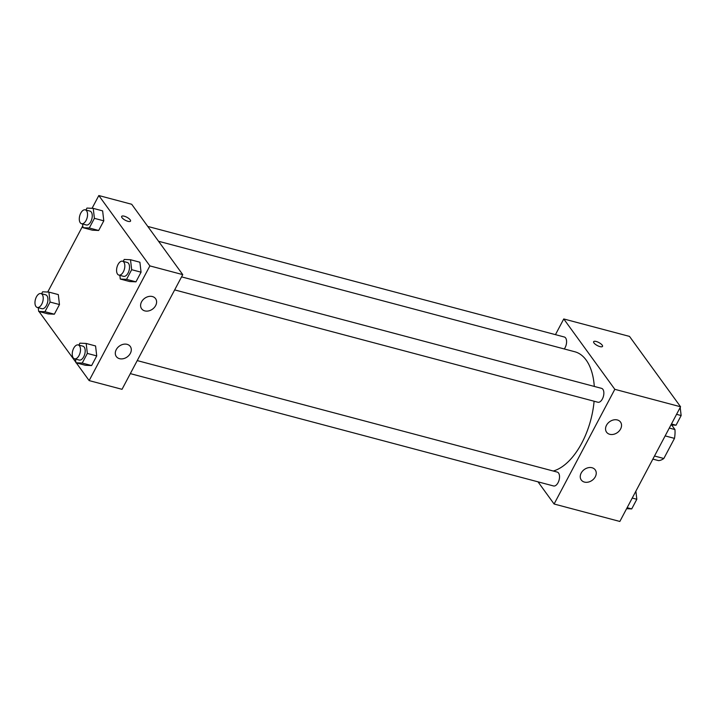 <?xml version="1.0" encoding="UTF-8"?>
<svg xmlns="http://www.w3.org/2000/svg" width="717" height="717" viewBox="0 0 717 717"><rect width="100%" height="100%" fill="white"/><g stroke="black" fill="none" stroke-linecap="round" stroke-linejoin="round"><path stroke-width="1.08" d="M671.65 424.993L674.948 429.546A22.236 11.857 -75.1 0 1 674.491 438.374L663.834 458.495A22.236 11.857 -75.1 0 1 658.502 460.61L652.855 459.104M654.496 456.012L663.834 458.495M665.143 435.9L674.491 438.374M669.302 428.049L674.948 429.546M555.451 334.651L563.759 318.957L629.508 336.407L680.567 406.772L619.846 521.456L554.098 504.006L538.01 481.833M602.522 346.401A5.028 1.694 27.9 0 0 600.846 343.819A5.028 1.694 27.9 0 0 596.212 341.48A5.028 1.694 -152.1 0 1 600.846 343.819A5.028 1.694 -152.1 0 1 602.522 346.392A5.028 1.694 -152.1 0 1 597.288 345.54A5.028 1.694 -152.1 0 1 593.64 341.695A5.028 1.694 -152.1 0 1 596.221 341.48A5.028 1.694 27.9 0 0 593.64 341.695M563.759 318.957L614.819 389.313L680.567 406.772M606.501 425.262A8.613 6.686 -36 0 1 613.474 419.947A8.613 6.686 -36 0 1 620.519 422.071A8.613 6.686 -36 0 1 617.471 432.539A8.613 6.686 -36 0 1 606.573 432.19A8.613 6.686 -36 0 1 606.501 425.262M581.2 473.05A8.613 6.686 -36 0 1 588.164 467.735A8.613 6.686 -36 0 1 595.218 469.859A8.613 6.686 -36 0 1 592.17 480.327A8.613 6.686 -36 0 1 581.272 479.978A8.613 6.686 -36 0 1 581.2 473.05M614.819 389.313L554.098 504.006M174.661 289.901L597.888 402.237A7.179 3.827 -75.1 0 0 603.427 396.286A7.179 3.827 -75.1 0 0 601.572 388.363L181.562 276.87M130.333 373.62L553.56 485.965A7.179 3.827 -75.1 0 0 559.099 480.005A7.179 3.827 -75.1 0 0 557.243 472.082L137.234 360.597M564.261 348.964A7.179 3.827 -75.1 0 0 566.591 341.767A7.179 3.827 -75.1 0 0 564.297 336.999L147.783 226.438M553.246 471.024A61.796 32.946 -75.1 0 0 594.097 401.233M594.294 386.427A61.796 32.946 -75.1 0 0 574.783 351.751L158.538 241.262M122.024 389.313L182.754 274.629L149.88 265.899L89.15 380.593L122.024 389.313M92.054 208.315L98.821 195.544L131.695 204.273L182.754 274.629M152.398 296.542A8.613 6.686 -36 0 1 155.571 298.657A8.613 6.686 -36 0 1 152.533 309.126A8.613 6.686 -36 0 1 141.625 308.776A8.613 6.686 -36 0 1 141.554 301.848A8.613 6.686 -36 0 1 152.398 296.542M119.506 358.67A8.613 6.686 -36 0 1 116.324 356.564A8.613 6.686 -36 0 1 116.253 349.627A8.613 6.686 -36 0 1 123.225 344.321A8.613 6.686 -36 0 1 130.27 346.445A8.613 6.686 -36 0 1 129.015 355.291A8.613 6.686 -36 0 1 119.506 358.67M58.301 294.588L59.466 304.546L58.301 294.588L48.908 292.097L50.073 302.054L44.956 311.716L38.682 311.411L38.243 307.71M54.349 314.207L59.466 304.546L54.349 314.207L48.075 313.903L54.349 314.207L44.956 311.716M102.63 210.87L103.795 220.827L102.63 210.87L93.237 208.378L94.402 218.335L89.284 227.988L83.011 227.692L82.572 223.991M98.677 230.48L103.795 220.827L98.677 230.48L92.403 230.184L98.677 230.48L89.284 227.988M139.896 262.225L141.061 272.191L139.896 262.225L130.503 259.733L131.668 269.691L126.559 279.352L120.277 279.047L119.847 275.346M135.952 281.844L141.061 272.191L135.952 281.844L129.669 281.539L135.952 281.844L126.559 279.352M89.15 380.593L76.289 362.856M75.903 362.327L39.014 311.501M38.628 310.963L38.458 309.538M98.821 195.544L149.88 265.899M47.725 292.043L82.787 225.819M85.341 365.267L91.624 365.562L96.732 355.91L95.567 345.952L96.732 355.91L91.624 365.562L85.341 365.267L75.948 362.766L75.518 359.074M130.539 221.114A5.028 1.694 27.9 0 0 130.207 219.859A5.028 1.694 -152.1 0 1 130.539 221.114A5.028 1.694 -152.1 0 1 125.305 220.253A5.028 1.694 -152.1 0 1 121.657 216.409A5.028 1.694 -152.1 0 1 125.538 216.633A5.028 1.694 -152.1 0 1 130.207 219.85A5.028 1.694 27.9 0 0 125.538 216.642A5.028 1.694 27.9 0 0 121.657 216.409M41.595 293.746L42.626 291.792L48.908 292.097M37.257 307.45L41.953 308.695A7.179 3.827 -75.1 0 0 47.492 302.735A7.179 3.827 -75.1 0 0 45.637 294.812L40.941 293.567A7.179 3.827 -75.1 0 0 35.85 298.138A7.179 3.827 -75.1 0 0 35.931 306.482A7.179 3.827 -75.1 0 0 37.257 307.45A7.179 3.827 -75.1 0 0 42.796 301.49A7.179 3.827 -75.1 0 0 40.941 293.567M50.073 302.054L59.466 304.546M38.682 311.411L48.075 313.903M85.923 210.018L86.954 208.073L93.237 208.378M81.586 223.722L86.282 224.968A7.179 3.827 -75.1 0 0 91.821 219.017A7.179 3.827 -75.1 0 0 89.966 211.094L85.269 209.848A7.179 3.827 -75.1 0 0 80.179 214.41A7.179 3.827 -75.1 0 0 80.259 222.763A7.179 3.827 -75.1 0 0 81.586 223.722A7.179 3.827 -75.1 0 0 87.124 217.771A7.179 3.827 -75.1 0 0 85.269 209.848M94.402 218.335L103.795 220.827M83.011 227.692L92.403 230.184M78.87 345.101L79.901 343.156L86.174 343.461L87.34 353.418L82.231 363.071L75.948 362.766M74.523 358.805L79.22 360.051A7.179 3.827 -75.1 0 0 84.767 354.099A7.179 3.827 -75.1 0 0 82.903 346.177L78.207 344.931A7.179 3.827 -75.1 0 0 73.125 349.493A7.179 3.827 -75.1 0 0 73.206 357.837A7.179 3.827 -75.1 0 0 74.523 358.805A7.179 3.827 -75.1 0 0 80.071 352.854A7.179 3.827 -75.1 0 0 78.207 344.931M86.174 343.461L95.567 345.952M87.34 353.418L96.732 355.91M82.231 363.071L91.624 365.562M123.199 261.382L124.229 259.437L130.503 259.733M118.852 275.086L123.548 276.332A7.179 3.827 -75.1 0 0 129.096 270.372A7.179 3.827 -75.1 0 0 127.232 262.449L122.535 261.203A7.179 3.827 -75.1 0 0 117.454 265.774A7.179 3.827 -75.1 0 0 117.534 274.118A7.179 3.827 -75.1 0 0 118.852 275.086A7.179 3.827 -75.1 0 0 124.4 269.126A7.179 3.827 -75.1 0 0 122.535 261.203M131.668 269.691L141.061 272.191M120.277 279.047L129.669 281.539M642.378 354.144L642.764 354.673M635.871 491.181L636.821 499.274L631.713 508.927L626.604 508.685M632.233 498.055L636.821 499.274M627.124 507.708L631.713 508.927M679.644 405.499L680.039 406.037M680.2 407.462L681.15 415.546L676.041 425.208L670.933 424.957M676.561 414.327L681.15 415.546M671.453 423.989L676.041 425.208"/></g></svg>
